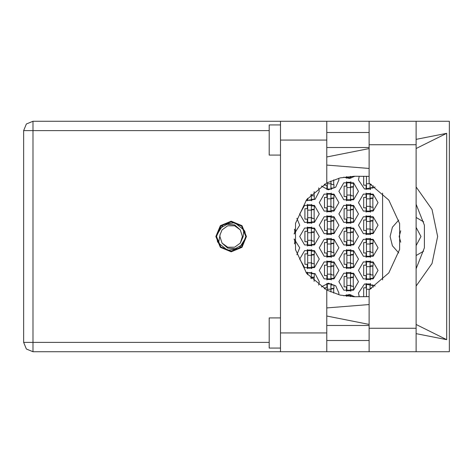 <?xml version="1.0" encoding="UTF-8"?>
<svg xmlns="http://www.w3.org/2000/svg" width="473" height="473" viewBox="0 0 473 473"><rect width="100%" height="100%" fill="white"/><g stroke="black" fill="none" stroke-linecap="round" stroke-linejoin="round"><path stroke-width="0.71" d="M280.513 348.057L269.214 348.057L269.214 317.927L280.513 317.927M280.513 155.073L269.214 155.073L269.214 124.943L280.513 124.943M416.098 121.254L416.098 351.746L449.35 351.746L449.35 121.254L369.094 121.254L369.094 183.311L388.788 200.085L399.632 223.569L399.632 249.431L388.788 272.915L369.094 289.689L369.094 351.746L280.513 351.746L280.513 332.915L326.76 332.915L326.76 351.746M326.76 140.085L280.513 140.085L280.513 121.254L326.76 121.254L326.76 182.915L306.628 199.677L295.513 223.404L295.513 249.596L306.628 273.323L326.76 290.085L326.76 332.915M311.323 194.291L311.323 200.345L307.704 200.345L307.704 198.323M350.493 187.539L350.493 200.345L346.875 200.345L346.875 182.265L350.493 182.265L350.493 187.539L346.875 187.539M311.323 210.136L311.323 222.943L307.704 222.943L307.704 204.862L311.323 204.862L311.323 210.136L307.704 210.136M350.493 210.136L350.493 222.943L346.875 222.943L346.875 204.862L350.493 204.862L350.493 210.136L346.875 210.136M311.323 232.734L311.323 245.54L307.704 245.54L307.704 227.46L311.323 227.46L311.323 232.734L307.704 232.734M350.493 232.734L350.493 245.54L346.875 245.54L346.875 227.46L350.493 227.46L350.493 232.734L346.875 232.734M311.323 255.331L311.323 268.138L307.704 268.138L307.704 250.057L311.323 250.057L311.323 255.331L307.704 255.331M350.493 255.331L350.493 268.138L346.875 268.138L346.875 250.057L350.493 250.057L350.493 255.331L346.875 255.331M307.704 274.677L307.704 272.655L311.323 272.655L311.323 278.709M350.493 277.929L350.493 290.735L346.875 290.735L346.875 272.655L350.493 272.655L350.493 277.929L346.875 277.929M330.905 180.982L330.905 189.046L327.292 189.046L327.292 182.649M366.457 176.252L366.457 189.046L370.075 189.046L370.075 183.843M330.905 198.837L330.905 211.644L327.292 211.644L327.292 193.563L330.905 193.563L330.905 198.837L327.292 198.837M370.075 198.837L370.075 211.644L366.457 211.644L366.457 193.563L370.075 193.563L370.075 198.837L366.457 198.837M330.905 221.435L330.905 234.241L327.292 234.241L327.292 216.161L330.905 216.161L330.905 221.435L327.292 221.435M370.075 221.435L370.075 234.241L366.457 234.241L366.457 216.161L370.075 216.161L370.075 221.435L366.457 221.435M330.905 244.033L330.905 256.839L327.292 256.839L327.292 238.759L330.905 238.759L330.905 244.033L327.292 244.033M370.075 244.033L370.075 256.839L366.457 256.839L366.457 238.759L370.075 238.759L370.075 244.033L366.457 244.033M330.905 266.63L330.905 279.437L327.292 279.437L327.292 261.356L330.905 261.356L330.905 266.63L327.292 266.63M370.075 266.63L370.075 279.437L366.457 279.437L366.457 261.356L370.075 261.356L370.075 266.63L366.457 266.63M330.905 289.228L327.292 289.228L327.292 283.954L330.905 283.954L330.905 292.018M327.292 289.228L327.292 290.351M370.075 289.157L370.075 283.954L366.457 283.954L366.457 296.748M280.513 351.746L32.992 351.746L26.387 349.015L23.65 342.411L23.65 130.589L32.992 130.589L32.992 342.411L23.65 342.411L26.387 349.015L32.992 351.746L32.992 342.411L269.214 342.411M269.214 130.589L32.992 130.589L32.992 121.254L280.513 121.254M231.173 221.21L220.359 225.686L215.883 236.5L220.359 247.314L231.173 251.79L241.987 247.314L246.463 236.5L241.987 225.686L231.173 221.21M416.098 286.07L432.026 263.526L437.649 236.5L432.026 209.474L416.098 186.93M216.486 236.5L220.785 246.888L231.173 251.187L241.561 246.888L245.859 236.5L241.561 226.112L231.173 221.813L220.785 226.112L216.486 236.5M218.502 243.069L220.057 234.714L222.062 229.878L227.696 225.792L234.655 225.792L240.284 229.878L234.673 224.935L227.206 224.273L220.637 227.933L216.522 236.145L217.497 241.78L218.502 243.069L227.637 250.329L239.137 248.349L245.316 238.445L245.83 236.855L244.848 231.22L243.843 229.931L234.709 222.671L223.209 224.651L217.03 234.555M243.843 229.931L243.175 236.5L240.284 243.122L234.655 247.208L227.696 247.208L222.062 243.122L227.673 248.065L235.146 248.727L241.715 245.067L245.316 238.445M242.294 238.286L242.436 236.5L240.284 243.122L234.655 247.208L227.696 247.208L222.062 243.122L219.91 236.5L220.128 234.318M358.475 270.396L363.37 278.875L373.162 278.875L378.057 270.396L373.162 261.918L363.37 261.918L358.475 270.396M319.305 270.396L324.2 278.875L333.991 278.875L338.893 270.396L333.991 261.918L324.2 261.918L319.305 270.396M358.475 247.799L363.37 256.277L373.162 256.277L378.057 247.799L373.162 239.32L363.37 239.32L358.475 247.799M319.305 247.799L324.2 256.277L333.991 256.277L338.893 247.799L333.991 239.32L324.2 239.32L319.305 247.799M358.475 225.201L363.37 233.68L373.162 233.68L378.057 225.201L373.162 216.723L363.37 216.723L358.475 225.201M319.305 225.201L324.2 233.68L333.991 233.68L338.893 225.201L333.991 216.723L324.2 216.723L319.305 225.201M358.475 202.604L363.37 211.082L373.162 211.082L378.057 202.604L373.162 194.125L363.37 194.125L358.475 202.604M319.305 202.604L324.2 211.082L333.991 211.082L338.893 202.604L333.991 194.125L324.2 194.125L319.305 202.604M321.386 186.043L328.309 189.768L335.735 187.202L338.893 180.006L338.739 178.291M338.893 281.695L343.788 290.174L353.579 290.174L358.475 281.695L353.579 273.217L343.788 273.217L338.893 281.695M338.893 259.098L343.788 267.576L353.579 267.576L358.475 259.098L353.579 250.619L343.788 250.619L338.893 259.098M299.722 259.098L304.618 267.576L314.409 267.576L319.305 259.098L314.409 250.619L304.618 250.619L299.722 259.098M338.893 236.5L343.788 244.979L353.579 244.979L358.475 236.5L353.579 228.021L343.788 228.021L338.893 236.5M299.722 236.5L304.618 244.979L314.409 244.979L319.305 236.5L314.409 228.021L304.618 228.021L299.722 236.5M338.893 213.902L343.788 222.381L353.579 222.381L358.475 213.902L353.579 205.424L343.788 205.424L338.893 213.902M299.722 213.902L304.618 222.381L314.409 222.381L319.305 213.902L314.409 205.424L304.618 205.424L299.722 213.902M338.893 191.305L343.788 199.783L353.579 199.783L358.475 191.305L353.579 182.826L343.788 182.826L338.893 191.305M338.739 294.709L338.893 292.994L335.735 285.798L328.309 283.232L321.386 286.957M416.098 204.265L424.382 225.231L424.382 247.769L416.098 268.735M398.751 220.063L392.401 227.217L390.113 236.5L392.401 245.783L398.751 252.937M359.226 176.24L358.475 180.006L364.482 189.034L375.13 186.995M306.037 200.457L315.071 199.364L319.305 191.305L318.696 187.905M343.765 177.174L349.5 178.463L354.939 176.24M375.13 286.005L364.482 283.966L358.475 292.994L359.226 296.76M354.939 296.76L349.5 294.537L343.765 295.826M318.696 285.095L319.305 281.695L315.071 273.636L306.037 272.543M369.094 296.636L354.33 296.76L340.146 295.069L326.76 290.085M326.76 182.915L340.146 177.931L354.33 176.24L369.094 176.364M23.65 130.589L26.387 123.985L32.992 121.254M416.098 227.389L420.994 236.5L416.098 245.611M400.761 242.211L399.153 236.5L400.761 230.789M416.098 255.532L423.637 251.145M296.884 254.693L299.722 247.799L294.123 238.948M294.123 234.052L299.722 225.201L296.884 218.307M366.084 283.451L366.084 287.797L363.672 287.797L363.672 296.76M326.914 283.451L326.914 287.797L324.502 287.797L324.502 288.861M366.084 260.854L366.084 265.199L363.672 265.199L363.672 275.593L366.084 275.593L366.084 279.945M326.914 260.854L326.914 265.199L324.502 265.199L324.502 275.593L326.914 275.593L326.914 279.945M366.084 238.256L366.084 242.602L363.672 242.602L363.672 252.996L366.084 252.996L366.084 257.347M326.914 238.256L326.914 242.602L324.502 242.602L324.502 252.996L326.914 252.996L326.914 257.347M366.084 215.653L366.084 220.004L363.672 220.004L363.672 230.398L366.084 230.398L366.084 234.744M326.914 215.653L326.914 220.004L324.502 220.004L324.502 230.398L326.914 230.398L326.914 234.744M366.084 193.055L366.084 197.407L363.672 197.407L363.672 207.801L366.084 207.801L366.084 212.146M326.914 193.055L326.914 197.407L324.502 197.407L324.502 207.801L326.914 207.801L326.914 212.146M363.672 176.24L363.672 185.203L366.084 185.203L366.084 189.549M324.502 184.139L324.502 185.203L326.914 185.203L326.914 189.549M346.496 294.75L346.496 296.252M346.496 272.152L346.496 276.498L344.09 276.498L344.09 286.892L346.496 286.892L346.496 291.244M307.326 272.152L307.326 274.21M346.496 249.555L346.496 253.9L344.09 253.9L344.09 264.295L346.496 264.295L346.496 268.646M307.326 249.555L307.326 253.9L304.919 253.9L304.919 264.295L307.326 264.295L307.326 268.646M346.496 226.957L346.496 231.303L344.09 231.303L344.09 241.697L346.496 241.697L346.496 246.043M307.326 226.957L307.326 231.303L304.919 231.303L304.919 241.697L307.326 241.697L307.326 246.043M346.496 204.354L346.496 208.705L344.09 208.705L344.09 219.1L346.496 219.1L346.496 223.445M307.326 204.354L307.326 208.705L304.919 208.705L304.919 219.1L307.326 219.1L307.326 223.445M346.496 181.756L346.496 186.108L344.09 186.108L344.09 196.502L346.496 196.502L346.496 200.848M307.326 198.79L307.326 200.848M346.496 176.748L346.496 178.25M382.58 193.096L382.58 279.904M423.637 221.855L416.098 217.468M350.865 178.25L350.865 176.689M311.695 200.848L311.695 199.287M314.107 195.899L314.107 191.63M350.865 200.848L350.865 199.287M350.865 183.317L350.865 181.756M353.278 195.899L353.278 186.711M311.695 223.445L311.695 221.884M311.695 205.915L311.695 204.354M314.107 218.496L314.107 209.308M350.865 223.445L350.865 221.884M350.865 205.915L350.865 204.354M353.278 218.496L353.278 209.308M311.695 246.043L311.695 244.482M311.695 228.518L311.695 226.957M314.107 241.094L314.107 231.906M350.865 246.043L350.865 244.482M350.865 228.518L350.865 226.957M353.278 241.094L353.278 231.906M311.695 268.646L311.695 267.085M311.695 251.116L311.695 249.555M314.107 263.692L314.107 254.504M350.865 268.646L350.865 267.085M350.865 251.116L350.865 249.555M353.278 263.692L353.278 254.504M311.695 273.713L311.695 272.152M314.107 281.37L314.107 277.101M350.865 291.244L350.865 289.683M350.865 273.713L350.865 272.152M353.278 286.289L353.278 277.101M350.865 296.311L350.865 294.75M331.283 189.549L331.283 187.988M333.69 184.6L333.69 179.882M370.454 189.549L370.454 187.988M331.283 212.146L331.283 210.586M331.283 194.616L331.283 193.055M333.69 207.198L333.69 198.01M370.454 212.146L370.454 210.586M370.454 194.616L370.454 193.055M372.86 207.198L372.86 198.01M294.525 229.795L294.525 229.133M331.283 234.744L331.283 233.183M331.283 217.219L331.283 215.653M333.69 229.795L333.69 220.607M370.454 234.744L370.454 233.183M370.454 217.219L370.454 215.653M372.86 229.795L372.86 220.607M294.525 243.867L294.525 243.205M331.283 257.347L331.283 255.781M331.283 239.817L331.283 238.256M333.69 252.393L333.69 243.205M370.454 257.347L370.454 255.781M370.454 239.817L370.454 238.256M372.86 252.393L372.86 243.205M331.283 279.945L331.283 278.384M331.283 262.414L331.283 260.854M333.69 274.99L333.69 265.802M370.454 279.945L370.454 278.384M370.454 262.414L370.454 260.854M372.86 274.99L372.86 265.802M331.283 285.012L331.283 283.451M333.69 293.118L333.69 288.4M370.454 285.012L370.454 283.451M369.094 132.475L326.76 132.475M369.094 147.541L326.76 147.541M369.094 325.459L326.76 325.459M369.094 340.525L326.76 340.525M280.513 140.085L280.513 332.915M416.098 333.666L446.689 339.697L446.689 133.303L416.098 139.334M369.094 148.605L326.76 156.953M326.76 316.047L369.094 324.395M369.094 121.254L326.76 121.254M326.76 307.893L369.094 304.565M369.094 168.435L326.76 165.107M446.689 339.697L416.098 324.466M416.098 148.534L446.689 133.303M350.493 176.364L350.493 177.747L346.875 177.747L346.875 176.701M350.493 176.689L353.502 176.689L353.502 176.246M311.323 199.287L314.332 199.287L314.332 195.899L312.529 195.899L311.323 194.693M311.323 195.071L310.572 195.071M350.493 183.317L353.502 183.317L353.502 186.711L351.693 186.711L350.493 187.917M350.493 199.287L353.502 199.287L353.502 195.899L351.693 195.899L350.493 194.693M350.824 187.083L353.278 187.154M351.084 186.876L353.278 187.006M350.493 195.071L346.875 195.071M311.323 205.915L314.332 205.915L314.332 209.308L312.529 209.308L311.323 210.515M311.323 221.884L314.332 221.884L314.332 218.496L312.529 218.496L311.323 217.29M311.654 209.681L314.107 209.752M311.914 209.474L314.107 209.604M311.323 217.669L307.704 217.669M350.493 205.915L353.502 205.915L353.502 209.308L351.693 209.308L350.493 210.515M350.493 221.884L353.502 221.884L353.502 218.496L351.693 218.496L350.493 217.29M350.824 209.681L353.278 209.752M351.084 209.474L353.278 209.604M350.493 217.669L346.875 217.669M311.323 228.518L314.332 228.518L314.332 231.906L312.529 231.906L311.323 233.112M311.323 244.482L314.332 244.482L314.332 241.094L312.529 241.094L311.323 239.888M311.654 232.278L314.107 232.349M311.914 232.072L314.107 232.202M311.323 240.266L307.704 240.266M350.493 228.518L353.502 228.518L353.502 231.906L351.693 231.906L350.493 233.112M350.493 244.482L353.502 244.482L353.502 241.094L351.693 241.094L350.493 239.888M350.824 232.278L353.278 232.349M351.084 232.072L353.278 232.202M350.493 240.266L346.875 240.266M311.323 251.116L314.332 251.116L314.332 254.504L312.529 254.504L311.323 255.71M311.323 267.085L314.332 267.085L314.332 263.692L312.529 263.692L311.323 262.485M311.654 254.876L314.107 254.953M311.914 254.669L314.107 254.799M311.323 262.864L307.704 262.864M350.493 251.116L353.502 251.116L353.502 254.504L351.693 254.504L350.493 255.71M350.493 267.085L353.502 267.085L353.502 263.692L351.693 263.692L350.493 262.485M350.824 254.876L353.278 254.953M351.084 254.669L353.278 254.799M350.493 262.864L346.875 262.864M311.323 273.713L314.332 273.713L314.332 277.101L312.529 277.101L311.323 278.307M311.654 277.474L314.107 277.55M311.914 277.267L314.107 277.397M311.323 277.929L310.572 277.929M350.493 273.713L353.502 273.713L353.502 277.101L351.693 277.101L350.493 278.307M350.493 289.683L353.502 289.683L353.502 286.289L351.693 286.289L350.493 285.083M350.824 277.474L353.278 277.55M351.084 277.267L353.278 277.397M350.493 285.461L346.875 285.461M346.875 296.299L346.875 295.253L350.493 295.253L350.493 296.636M350.493 296.311L353.502 296.311L353.502 296.754M330.905 187.988L333.92 187.988L333.92 184.6L332.111 184.6L330.905 183.394M330.905 183.772L327.292 183.772M370.075 187.988L373.091 187.988L373.091 185.635M370.188 183.908L371.4 184.6M369.945 183.772L366.457 183.772M330.905 194.616L333.92 194.616L333.92 198.01L332.111 198.01L330.905 199.216M330.905 210.586L333.92 210.586L333.92 207.198L332.111 207.198L330.905 205.992M331.236 198.382L333.69 198.453M331.502 198.175L333.69 198.305M330.905 206.37L327.292 206.37M370.075 194.616L373.091 194.616L373.091 198.01L371.281 198.01L370.075 199.216M370.075 210.586L373.091 210.586L373.091 207.198L371.281 207.198L370.075 205.992M370.406 198.382L372.86 198.453M370.672 198.175L372.86 198.305M370.075 206.37L366.457 206.37M294.165 233.183L294.75 233.183L294.75 229.795L294.443 229.795M330.905 217.219L333.92 217.219L333.92 220.607L332.111 220.607L330.905 221.813M330.905 233.183L333.92 233.183L333.92 229.795L332.111 229.795L330.905 228.589M331.236 220.98L333.69 221.051M331.502 220.773L333.69 220.903M330.905 228.967L327.292 228.967M370.075 217.219L373.091 217.219L373.091 220.607L371.281 220.607L370.075 221.813M370.075 233.183L373.091 233.183L373.091 229.795L371.281 229.795L370.075 228.589M370.406 220.98L372.86 221.051M370.672 220.773L372.86 220.903M370.075 228.967L366.457 228.967M294.165 239.817L294.75 239.817L294.75 243.205L294.443 243.205M330.905 239.817L333.92 239.817L333.92 243.205L332.111 243.205L330.905 244.411M330.905 255.781L333.92 255.781L333.92 252.393L332.111 252.393L330.905 251.187M331.236 243.577L333.69 243.648M331.502 243.37L333.69 243.5M330.905 251.565L327.292 251.565M370.075 239.817L373.091 239.817L373.091 243.205L371.281 243.205L370.075 244.411M370.075 255.781L373.091 255.781L373.091 252.393L371.281 252.393L370.075 251.187M370.406 243.577L372.86 243.648M370.672 243.37L372.86 243.5M370.075 251.565L366.457 251.565M330.905 262.414L333.92 262.414L333.92 265.802L332.111 265.802L330.905 267.009M330.905 278.384L333.92 278.384L333.92 274.99L332.111 274.99L330.905 273.784M331.236 266.175L333.69 266.252M331.502 265.968L333.69 266.098M330.905 274.163L327.292 274.163M370.075 262.414L373.091 262.414L373.091 265.802L371.281 265.802L370.075 267.009M370.075 278.384L373.091 278.384L373.091 274.99L371.281 274.99L370.075 273.784M370.406 266.175L372.86 266.252M370.672 265.968L372.86 266.098M370.075 274.163L366.457 274.163M330.905 285.012L333.92 285.012L333.92 288.4L332.111 288.4L330.905 289.606M331.236 288.772L333.69 288.849M331.502 288.565L333.69 288.696M370.075 285.012L373.091 285.012L373.091 287.365M370.188 289.092L371.4 288.4M370.406 288.772L370.731 288.784M370.672 288.565L371.098 288.577M369.945 289.228L366.457 289.228M240.284 229.878L242.436 236.5L242.223 238.682M220.057 234.714L219.91 236.5L220.057 234.714M369.094 328.25L416.098 328.25M369.094 144.75L416.098 144.75M369.094 351.746L416.098 351.746"/></g></svg>
